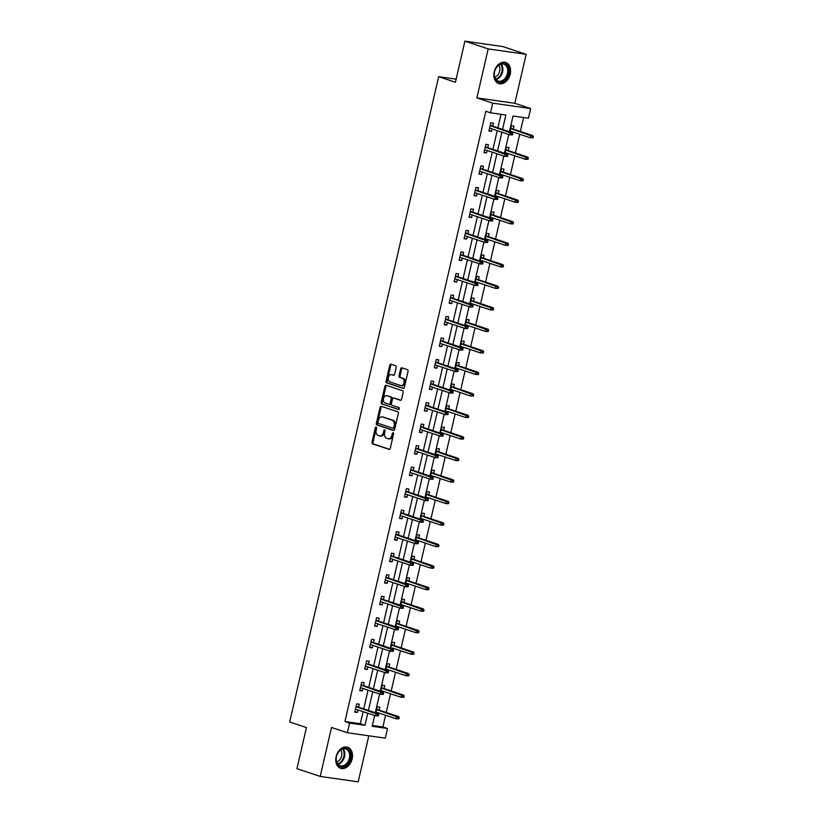 <?xml version="1.0" encoding="UTF-8"?>
<svg xmlns="http://www.w3.org/2000/svg" width="823" height="823" viewBox="0 0 823 823"><rect width="100%" height="100%" fill="white"/><g stroke="black" fill="none" stroke-linecap="round" stroke-linejoin="round"><path stroke-width="1.23" d="M376.173 427.096A0.977 0.669 -81.9 0 0 375.319 427.826L371.996 442.218A1.399 0.957 -81.9 0 0 372.603 443.875L389.053 449.358A1.399 0.957 -81.9 0 0 390.277 448.309L393.6 433.927A0.977 0.669 -81.9 0 0 392.314 433.495L391.892 435.357A4.465 3.055 -81.9 0 1 388.333 438.803A4.465 3.055 -81.9 0 1 387.962 438.721L386.594 438.258A4.465 3.055 -81.9 0 1 384.67 432.949L385.102 431.087A0.977 0.669 -81.9 0 0 383.816 430.666L383.384 432.528A4.465 3.055 -81.9 0 1 379.835 435.974A4.465 3.055 -81.9 0 1 379.465 435.881L378.096 435.429A4.465 3.055 -81.9 0 1 376.173 430.12L376.595 428.258A0.977 0.669 -81.9 0 0 376.173 427.096M376.553 427.507A0.977 0.669 -81.9 0 0 376.348 427.981L373.025 442.363A1.399 0.957 -81.9 0 0 373.621 444.019L389.546 449.327M393.559 433.176A0.977 0.669 -81.9 0 0 393.343 433.649L392.91 435.511L391.892 435.357M385.061 430.336A0.977 0.669 -81.9 0 0 384.845 430.81L384.413 432.672L383.384 432.528M494.222 71.858A11.09 8.024 108.4 0 0 498.717 83.524A11.09 8.024 108.4 0 0 510.229 74.142A11.09 8.024 108.4 0 0 505.734 62.486A11.09 8.024 108.4 0 0 494.222 71.858M336.134 756.615A11.09 8.024 108.4 0 0 340.629 768.281A11.09 8.024 108.4 0 0 352.141 758.899A11.09 8.024 108.4 0 0 347.645 747.243A11.09 8.024 108.4 0 0 336.134 756.615M396.213 367.387A1.399 0.957 -81.9 0 0 395.606 365.731L390.997 364.188A1.399 0.957 -81.9 0 0 389.773 365.237L386.08 381.214A1.399 0.957 -81.9 0 0 386.676 382.88L403.136 388.363A1.399 0.957 -81.9 0 0 404.36 387.314L408.043 371.338A1.399 0.957 -81.9 0 0 407.447 369.671L401.871 367.819A1.399 0.957 -81.9 0 0 400.647 368.869L399.062 375.7A1.399 0.957 -81.9 0 0 399.669 377.366L402.426 378.282A3.734 2.551 -81.9 0 1 404.083 382.5A3.734 2.551 -81.9 0 1 401.068 385.606A3.734 2.551 -81.9 0 1 400.76 385.524L389.927 381.913A3.734 2.551 -81.9 0 1 388.271 377.706A3.734 2.551 -81.9 0 1 391.295 374.599A3.734 2.551 -81.9 0 1 391.604 374.671L393.404 375.278A1.399 0.957 -81.9 0 0 394.629 374.228L396.213 367.387M464.902 41.15L502.863 46.572L526.144 54.328L488.183 48.907L464.902 41.15L455.417 82.259L438.659 76.673L289.675 721.977L306.434 727.563L296.949 768.672L320.219 776.428L331.525 727.46L347.357 732.737L349.59 723.078L344.93 721.524L485.827 111.259L490.477 112.813L492.71 103.163L530.66 108.574L528.438 118.234L513.048 116.033L509.427 131.701M488.183 48.907L476.877 97.886L492.71 103.163M381.275 406.305A1.399 0.957 -81.9 0 0 380.051 407.354L376.358 423.331A1.399 0.957 -81.9 0 0 376.955 424.987L393.415 430.47A1.399 0.957 -81.9 0 0 394.639 429.421L398.322 413.444A1.399 0.957 -81.9 0 0 397.725 411.788L381.275 406.305M381.214 402.272L384.907 386.296A1.399 0.957 -81.9 0 1 386.131 385.246L402.581 390.73A1.399 0.957 -81.9 0 1 403.188 392.386L401.603 399.227A1.399 0.957 -81.9 0 1 400.379 400.276L393.713 398.054A1.399 0.957 -81.9 0 0 392.478 399.104L391.439 403.64A1.399 0.957 -81.9 0 0 392.036 405.297L398.98 407.611A0.977 0.669 -81.9 0 1 398.548 409.504L381.821 403.928A1.399 0.957 -81.9 0 1 381.214 402.272L382.242 402.416L385.936 386.44L384.907 386.296M320.219 776.428L358.18 781.85L368.807 735.803M456.127 79.162L438.659 76.673M344.93 721.524L360.32 723.726L363.097 711.689M363.745 708.881L368.066 690.168M368.714 687.359L373.035 668.646M373.683 665.838L378.004 647.135M378.652 644.316L382.973 625.614M383.621 622.805L387.942 604.092M388.59 601.284L392.91 582.571M393.559 579.762L397.879 561.049M398.527 558.241L402.838 539.538M403.496 536.73L407.807 518.017M408.455 515.208L412.776 496.495M413.424 493.687L417.745 474.974M418.393 472.165L422.713 453.452M423.361 450.644L427.682 431.941M428.33 429.133L432.651 410.42M433.299 407.611L437.62 388.898M438.268 386.09L442.589 367.377M443.237 364.568L447.558 345.855M448.206 343.047L452.527 324.344M453.175 321.536L457.495 302.823M458.144 300.014L462.464 281.301M463.112 278.493L467.433 259.78M468.081 256.971L472.392 238.269M473.05 235.45L477.361 216.747M478.009 213.939L482.329 195.226M482.978 192.417L487.298 173.704M487.946 170.896L492.267 152.183M492.915 149.374L497.236 130.672M497.884 127.853L501.012 114.315M358.581 707.152L359.26 704.2L356.698 703.83L354.785 712.111L357.357 712.471L357.933 709.971M363.55 685.641L364.229 682.679L361.667 682.308L359.754 690.59L362.326 690.95L362.902 688.45M368.519 664.12L369.198 661.157L366.636 660.797L364.723 669.068L367.295 669.438L367.871 666.928M373.488 642.598L374.167 639.636L371.605 639.276L369.692 647.547L372.253 647.917L372.84 645.407M378.457 621.077L379.136 618.124L376.574 617.754L374.66 626.025L377.222 626.396L377.808 623.885M383.425 599.555L384.104 596.603L381.543 596.233L379.629 604.514L382.191 604.874L382.777 602.374M388.394 578.044L389.073 575.082L386.512 574.711L384.598 582.993L387.16 583.353L387.746 580.853M393.353 556.523L394.042 553.56L391.481 553.2L389.567 561.471L392.129 561.842L392.705 559.331M398.322 535.001L399.011 532.039L396.449 531.679L394.536 539.95L397.098 540.32L397.674 537.81M403.291 513.48L403.98 510.527L401.408 510.157L399.505 518.428L402.066 518.799L402.642 516.288M408.259 491.969L408.949 489.006L406.377 488.636L404.474 496.917L407.035 497.277L407.611 494.777M413.228 470.447L413.918 467.485L411.346 467.114L409.442 475.396L412.004 475.756L412.58 473.256M418.197 448.926L418.886 445.963L416.315 445.603L414.411 453.874L416.973 454.245L417.549 451.734M423.166 427.404L423.855 424.442L421.283 424.082L419.37 432.353L421.942 432.723L422.518 430.213M428.135 405.883L428.814 402.931L426.252 402.56L424.339 410.831L426.911 411.202L427.487 408.692M433.104 384.372L433.783 381.409L431.221 381.039L429.308 389.32L431.88 389.68L432.456 387.18M438.073 362.85L438.752 359.888L436.19 359.517L434.277 367.799L436.848 368.169L437.425 365.659M443.041 341.329L443.72 338.366L441.159 338.006L439.245 346.277L441.807 346.648L442.393 344.137M448.01 319.808L448.689 316.845L446.128 316.485L444.214 324.756L446.776 325.126L447.362 322.616M452.979 298.286L453.658 295.334L451.097 294.963L449.183 303.245L451.745 303.605L452.331 301.095M457.948 276.775L458.627 273.812L456.065 273.442L454.152 281.723L456.714 282.083L457.3 279.583M462.917 255.253L463.596 252.291L461.034 251.92L459.121 260.202L461.682 260.572L462.259 258.062M467.876 233.732L468.565 230.769L466.003 230.409L464.09 238.68L466.651 239.051L467.227 236.54M472.844 212.211L473.534 209.248L470.972 208.888L469.059 217.159L471.62 217.529L472.196 215.019M477.813 190.689L478.502 187.737L475.931 187.366L474.027 195.648L476.589 196.008L477.165 193.508M482.782 169.178L483.471 166.215L480.899 165.845L478.996 174.126L481.558 174.486L482.134 171.986M487.751 147.656L488.44 144.694L485.868 144.323L483.965 152.605L486.527 152.975L487.103 150.465M492.72 126.135L493.409 123.172L490.837 122.812L488.924 131.083L491.496 131.454L492.072 128.944M372.356 725.444L382.89 726.946L385.586 715.28M386.234 712.461L390.555 693.758M391.203 690.95L395.524 672.237M396.172 669.428L400.482 650.715M401.14 647.907L405.451 629.194M406.099 626.385L410.42 607.683M411.068 604.864L415.389 586.161M416.037 583.353L420.358 564.64M421.006 561.831L425.326 543.118M425.975 540.31L430.295 521.597M430.943 518.788L435.264 500.086M435.912 497.267L440.233 478.564M440.881 475.756L445.202 457.043M445.85 454.234L450.171 435.521M450.819 432.713L455.14 414M455.788 411.191L460.108 392.489M460.757 389.67L465.077 370.967M465.725 368.159L470.036 349.446M470.694 346.637L475.005 327.924M475.653 325.116L479.974 306.403M480.622 303.594L484.942 284.892M485.591 282.083L489.911 263.37M490.559 260.562L494.88 241.849M495.528 239.04L499.849 220.327M500.497 217.519L504.818 198.806M505.466 195.997L509.787 177.295M510.435 174.486L514.756 155.773M515.404 152.965L519.725 134.252M520.373 131.443L523.582 117.545M378.21 713.922L378.446 712.893M379.094 710.084L379.784 707.122L377.212 706.762L375.802 712.893M383.179 692.4L383.415 691.382M384.063 688.563L384.752 685.61L382.181 685.24L380.771 691.382M388.147 670.879L388.384 669.86M389.032 667.052L389.721 664.089L387.149 663.719L385.74 669.86M393.116 649.368L393.353 648.339M394.001 645.53L394.69 642.568L392.118 642.197L390.709 648.339M398.085 627.846L398.322 626.817M398.97 624.009L399.649 621.046L397.087 620.686L395.668 626.817M403.054 606.325L403.291 605.296M403.939 602.487L404.618 599.525L402.056 599.165L400.636 605.306M408.023 584.803L408.259 583.785M408.908 580.966L409.587 578.013L407.025 577.643L405.605 583.785M412.992 563.282L413.228 562.263M413.876 559.455L414.555 556.492L411.994 556.122L410.574 562.263M417.961 541.771L418.197 540.742M418.845 537.933L419.524 534.971L416.963 534.611L415.543 540.742M422.929 520.249L423.166 519.22M423.814 516.412L424.493 513.449L421.932 513.089L420.512 519.22M427.898 498.728L428.135 497.699M428.783 494.89L429.462 491.938L426.9 491.568L425.481 497.709M432.867 477.206L433.093 476.188M433.752 473.369L434.431 470.417L431.869 470.046L430.45 476.188M437.826 455.685L438.062 454.666M438.71 451.858L439.4 448.895L436.838 448.525L435.418 454.666M442.795 434.174L443.031 433.145M443.679 430.336L444.369 427.374L441.807 427.014L440.387 433.145M447.763 412.652L448 411.623M448.648 408.815L449.337 405.852L446.766 405.492L445.356 411.623M452.732 391.131L452.969 390.102M453.617 387.294L454.306 384.341L451.734 383.971L450.325 390.112M457.701 369.609L457.938 368.591M458.586 365.782L459.275 362.82L456.703 362.449L455.294 368.591M462.67 348.088L462.907 347.069M463.555 344.261L464.244 341.298L461.672 340.928L460.263 347.069M467.639 326.577L467.876 325.548M468.524 322.739L469.203 319.777L466.641 319.417L465.221 325.548M472.608 305.055L472.844 304.026M473.492 301.218L474.171 298.255L471.61 297.895L470.19 304.026M477.577 283.534L477.813 282.505M478.461 279.697L479.14 276.744L476.579 276.374L475.159 282.515M482.545 262.012L482.782 260.994M483.43 258.185L484.109 255.223L481.548 254.852L480.128 260.994M487.514 240.491L487.751 239.472M488.399 236.664L489.078 233.701L486.516 233.331L485.097 239.472M492.483 218.98L492.72 217.951M493.368 215.142L494.047 212.18L491.485 211.82L490.066 217.951M497.452 197.458L497.689 196.43M498.337 193.621L499.016 190.658L496.454 190.298L495.035 196.43M502.421 175.937L502.647 174.908M503.306 172.1L503.985 169.147L501.423 168.777L500.003 174.918M507.38 154.415L507.616 153.397M508.264 150.588L508.953 147.626L506.392 147.255L504.972 153.397M512.348 132.894L512.585 131.875M513.233 129.067L513.922 126.104L511.361 125.734L509.941 131.875M476.877 97.886L514.838 103.297L526.144 54.328M514.838 103.297L530.66 108.574M382.89 726.946L387.54 728.499L385.318 738.159L347.357 732.737M502.544 129.406L505.867 115.014L490.477 112.813M349.59 723.078L364.97 725.279L367.758 713.243M368.406 710.434L372.726 691.721M373.375 688.913L377.685 670.2M378.343 667.391L382.654 648.678M383.302 645.87L387.623 627.167M388.271 624.359L392.592 605.646M393.24 602.837L397.56 584.124M398.209 581.316L402.529 562.603M403.177 559.794L407.498 541.092M408.146 538.273L412.467 519.57M413.115 516.762L417.436 498.049M418.084 495.24L422.405 476.527M423.053 473.719L427.374 455.006M428.022 452.197L432.342 433.495M432.991 430.676L437.311 411.973M437.959 409.165L442.28 390.452M442.928 387.643L447.239 368.93M447.897 366.122L452.208 347.409M452.856 344.6L457.176 325.898M457.825 323.079L462.145 304.376M462.793 301.568L467.114 282.855M467.762 280.046L472.083 261.333M472.731 258.525L477.052 239.812M477.7 237.003L482.021 218.301M482.669 215.482L486.99 196.779M487.638 193.971L491.959 175.258M492.607 172.449L496.927 153.736M497.576 150.928L501.896 132.215M374.64 715.537L372.15 726.308L387.54 728.499M508.779 134.519L504.458 153.222M503.81 156.031L499.489 174.743M498.841 177.552L494.52 196.265M493.872 199.073L489.562 217.786M488.903 220.595L484.593 239.298M483.945 242.116L479.624 260.819M478.976 263.627L474.655 282.34M474.007 285.149L469.686 303.862M469.038 306.67L464.717 325.383M464.069 328.192L459.748 346.894M459.1 349.713L454.78 368.416M454.131 371.224L449.811 389.937M449.163 392.746L444.842 411.459M444.194 414.267L439.873 432.98M439.225 435.789L434.904 454.491M434.256 457.31L429.935 476.013M429.287 478.821L424.966 497.534M424.318 500.343L420.008 519.056M419.349 521.864L415.039 540.577M414.391 543.386L410.07 562.088M409.422 564.907L405.101 583.61M404.453 586.418L400.132 605.131M399.484 607.94L395.163 626.653M394.515 629.461L390.195 648.174M389.546 650.983L385.226 669.685M384.578 672.504L380.257 691.207M379.609 694.015L375.288 712.728M360.32 723.726L364.97 725.279M357.357 712.471L354.898 711.658M362.326 690.95L359.867 690.137M367.295 669.438L364.826 668.615M372.253 647.917L369.794 647.094M377.222 626.396L374.763 625.573M382.191 604.874L379.732 604.061M387.16 583.353L384.701 582.54M392.129 561.842L389.67 561.019M397.098 540.32L394.639 539.497M402.066 518.799L399.608 517.976M407.035 497.277L404.577 496.464M412.004 475.756L409.545 474.943M416.973 454.245L414.514 453.422M421.942 432.723L419.483 431.9M426.911 411.202L424.452 410.379M431.88 389.68L429.421 388.868M436.848 368.169L434.379 367.346M441.807 346.648L439.348 345.825M446.776 325.126L444.317 324.303M451.745 303.605L449.286 302.782M456.714 282.083L454.255 281.271M461.682 260.572L459.224 259.749M466.651 239.051L464.193 238.228M471.62 217.529L469.161 216.706M476.589 196.008L474.13 195.185M481.558 174.486L479.099 173.674M486.527 152.975L484.068 152.152M491.496 131.454L489.037 130.631M380.493 436.025A4.465 3.055 -81.9 0 0 380.854 436.118A4.465 3.055 -81.9 0 0 384.413 432.672M388.991 438.865A4.465 3.055 -81.9 0 0 389.361 438.947A4.465 3.055 -81.9 0 0 392.91 435.511M381.8 406.48A1.399 0.957 -81.9 0 0 381.07 407.498L377.387 423.475A1.399 0.957 -81.9 0 0 377.983 425.131L393.908 430.439M377.983 422.261A0.977 0.669 -81.9 0 0 378.405 423.423L392.838 428.238A0.977 0.669 -81.9 0 0 393.703 427.507L394.155 425.542A4.465 3.055 -81.9 0 0 392.232 420.234L382.356 416.942A4.465 3.055 -81.9 0 0 381.985 416.86A4.465 3.055 -81.9 0 0 378.436 420.306L377.983 422.261M393.003 428.269L393.867 428.392A0.977 0.669 -81.9 0 0 394.731 427.651L393.703 427.507M381.985 416.86L383.014 417.004A4.465 3.055 -81.9 0 1 383.384 417.086L393.26 420.378A4.465 3.055 -81.9 0 1 395.184 425.686L394.731 427.651M386.656 385.421A1.399 0.957 -81.9 0 0 385.936 386.44M400.883 400.245L394.731 398.198A1.399 0.957 -81.9 0 0 394.505 398.167M398.96 409.453L381.821 403.928M386.789 395.74A3.734 2.551 -81.9 0 0 386.481 395.668A3.734 2.551 -81.9 0 0 383.456 398.774A3.734 2.551 -81.9 0 0 385.113 402.992L388.929 404.258A1.399 0.957 -81.9 0 0 390.153 403.208L391.203 398.671A1.399 0.957 -81.9 0 0 390.606 397.015L387.808 395.894A3.734 2.551 -81.9 0 0 387.499 395.822A3.734 2.551 -81.9 0 0 387.191 395.801M389.166 404.299L389.958 404.412A1.399 0.957 -81.9 0 0 391.182 403.363L390.153 403.208M387.808 395.894L391.625 397.159A1.399 0.957 -81.9 0 1 392.232 398.826L391.182 403.363M382.242 402.416A1.399 0.957 -81.9 0 0 382.849 404.083M392.005 374.732A3.734 2.551 -81.9 0 1 392.314 374.743A3.734 2.551 -81.9 0 1 392.622 374.825L393.908 375.247M401.789 385.678A3.734 2.551 -81.9 0 0 402.097 385.75A3.734 2.551 -81.9 0 0 405.111 382.644A3.734 2.551 -81.9 0 0 403.455 378.436L402.426 378.282M402.396 367.994A1.399 0.957 -81.9 0 0 401.665 369.013L400.091 375.854A1.399 0.957 -81.9 0 0 400.688 377.51L403.455 378.436M391.522 364.363A1.399 0.957 -81.9 0 0 390.791 365.391L387.108 381.368A1.399 0.957 -81.9 0 0 387.705 383.024L403.63 388.333M398.867 718.839L399.186 717.461L398.157 717.306L397.838 718.685L398.867 718.839L396.089 718.777L396.665 716.298L398.507 716.555L376.636 709.272M398.157 717.306L376.564 709.591M397.838 718.685L396.089 718.777L375.988 712.08M398.507 716.555L399.186 717.461M378.354 715.907L378.662 714.529L377.644 714.385L377.325 715.763L378.354 715.907L375.576 715.845L355.474 709.148M377.325 715.763L375.576 715.845L376.152 713.366L377.994 713.634L356.122 706.34M377.644 714.385L356.05 706.669M378.662 714.529L377.994 713.634M341.792 748.951A9.598 6.944 -71.6 0 1 350.464 753.714A9.598 6.944 -71.6 0 1 344.991 766.069A9.598 6.944 -71.6 0 1 336.319 761.306A9.598 6.944 -71.6 0 1 341.792 748.951M344.405 765.277A8.888 6.43 108.4 0 0 349.6 756.574A8.888 6.43 108.4 0 0 345.732 748.93A8.888 6.43 108.4 0 0 341.442 749.434A8.888 6.43 108.4 0 0 336.247 758.137A8.888 6.43 108.4 0 0 340.115 765.781A8.888 6.43 108.4 0 0 344.405 765.277M340.629 749.938A6.995 5.061 -71.6 0 1 337.739 761.47A6.995 5.061 -71.6 0 1 336.638 761.913M339.909 767.962L339.796 767.921A11.018 7.973 108.4 0 0 339.909 767.962A11.018 7.973 108.4 0 0 345.228 767.334A11.018 7.973 108.4 0 0 351.668 756.543A11.018 7.973 108.4 0 0 346.874 747.058A11.018 7.973 108.4 0 0 346.75 747.017L346.874 747.058M508.408 73.741A9.598 6.944 -71.6 0 1 499.335 82.063A9.598 6.944 -71.6 0 1 494.561 71.766A9.598 6.944 -71.6 0 1 503.635 63.443A9.598 6.944 -71.6 0 1 508.408 73.741M494.602 71.683A8.888 6.43 108.4 0 0 498.203 81.024A8.888 6.43 108.4 0 0 507.431 73.514A8.888 6.43 108.4 0 0 503.83 64.173A8.888 6.43 108.4 0 0 494.602 71.683M498.717 65.182A6.995 5.061 -71.6 0 1 499.705 71.2A6.995 5.061 -71.6 0 1 494.726 77.156M497.997 83.205L497.884 83.164A11.018 7.973 108.4 0 0 497.997 83.205A11.018 7.973 108.4 0 0 509.427 73.885A11.018 7.973 108.4 0 0 504.962 62.301A11.018 7.973 108.4 0 0 504.838 62.26L504.962 62.301M403.836 697.318L404.155 695.939L403.126 695.795L402.807 697.174L403.836 697.318L401.058 697.256L401.634 694.777L403.476 695.044L381.605 687.75M403.126 695.795L381.533 688.069M402.807 697.174L401.058 697.256L380.956 690.559M403.476 695.044L404.155 695.939M408.805 675.796L409.124 674.418L408.095 674.274L407.776 675.652L408.805 675.796L406.027 675.745L406.603 673.255L408.445 673.523L386.573 666.229M408.095 674.274L386.501 666.558M407.776 675.652L406.027 675.745L385.925 669.037M408.445 673.523L409.124 674.418M383.312 694.386L383.631 693.007L382.613 692.863L382.294 694.242L383.312 694.386L380.545 694.334L360.443 687.627M382.294 694.242L380.545 694.334L381.121 691.845L382.962 692.112L361.091 684.818M382.613 692.863L361.009 685.148M383.631 693.007L382.962 692.112M388.281 672.864L388.6 671.486L387.582 671.342L387.263 672.72L388.281 672.864L385.514 672.813L365.412 666.105M387.263 672.72L385.514 672.813L386.08 670.323L387.931 670.591L366.06 663.297M387.582 671.342L365.978 663.626M388.6 671.486L387.931 670.591M413.774 654.275L414.092 652.896L413.064 652.752L412.745 654.131L413.774 654.275L410.996 654.223L411.572 651.734L413.413 652.001L391.542 644.707M413.064 652.752L391.47 645.037M412.745 654.131L410.996 654.223L390.894 647.516M413.413 652.001L414.092 652.896M418.742 632.753L419.061 631.375L418.033 631.231L417.714 632.609L418.742 632.753L415.965 632.702L416.541 630.223L418.382 630.48L396.511 623.186M418.033 631.231L396.439 623.515M417.714 632.609L415.965 632.702L395.863 625.994M418.382 630.48L419.061 631.375M423.701 611.242L424.02 609.864L423.001 609.709L422.683 611.088L423.701 611.242L420.934 611.18L421.51 608.701L423.351 608.958L401.48 601.675M423.001 609.709L401.408 601.994M422.683 611.088L420.934 611.18L400.832 604.483M423.351 608.958L424.02 609.864M393.25 651.353L393.569 649.964L392.55 649.82L392.232 651.199L393.25 651.353L390.483 651.291L370.381 644.584M392.232 651.199L390.483 651.291L391.048 648.812L392.9 649.069L371.029 641.775M392.55 649.82L370.947 642.105M393.569 649.964L392.9 649.069M398.219 629.832L398.538 628.453L397.509 628.299L397.2 629.677L398.219 629.832L395.452 629.77L375.35 623.073M397.2 629.677L395.452 629.77L396.017 627.291L397.869 627.548L375.998 620.264M397.509 628.299L375.916 620.583M398.538 628.453L397.869 627.548M403.188 608.31L403.507 606.932L402.478 606.788L402.159 608.166L403.188 608.31L400.42 608.248L380.308 601.551M402.159 608.166L400.42 608.248L400.986 605.769L402.838 606.037L380.967 598.743M402.478 606.788L380.884 599.072M403.507 606.932L402.838 606.037M428.67 589.721L428.989 588.342L427.97 588.198L427.651 589.577L428.67 589.721L425.903 589.659L426.479 587.18L428.32 587.447L406.449 580.153M427.97 588.198L406.367 580.482M427.651 589.577L425.903 589.659L405.801 582.962M428.32 587.447L428.989 588.342M408.157 586.789L408.475 585.41L407.447 585.266L407.128 586.645L408.157 586.789L405.379 586.737L385.277 580.03M407.128 586.645L405.379 586.737L405.955 584.248L407.807 584.515L385.925 577.221M407.447 585.266L385.853 577.551M408.475 585.41L407.807 584.515M433.639 568.199L433.958 566.821L432.939 566.677L432.62 568.055L433.639 568.199L430.871 568.148L431.437 565.658L433.289 565.926L411.418 558.632M432.939 566.677L411.335 558.961M432.62 568.055L430.871 568.148L410.77 561.44M433.289 565.926L433.958 566.821M413.125 565.267L413.444 563.889L412.416 563.745L412.097 565.123L413.125 565.267L410.348 565.216L390.246 558.508M412.097 565.123L410.348 565.216L410.924 562.726L412.776 562.994L390.894 555.7M412.416 563.745L390.822 556.029M413.444 563.889L412.776 562.994M438.608 546.678L438.926 545.299L437.908 545.155L437.589 546.534L438.608 546.678L435.84 546.626L436.406 544.137L438.258 544.404L416.387 537.11M437.908 545.155L416.304 537.44M437.589 546.534L435.84 546.626L415.738 539.919M438.258 544.404L438.926 545.299M418.094 543.756L418.413 542.367L417.384 542.223L417.066 543.602L418.094 543.756L415.317 543.694L395.215 536.997M417.066 543.602L415.317 543.694L415.893 541.215L417.745 541.472L395.863 534.178M417.384 542.223L395.791 534.508M418.413 542.367L417.745 541.472M443.576 525.167L443.895 523.778L442.867 523.634L442.548 525.012L443.576 525.167L440.809 525.105L441.375 522.626L443.227 522.883L421.355 515.589M442.867 523.634L421.273 515.918M442.548 525.012L440.809 525.105L420.707 518.397M443.227 522.883L443.895 523.778M423.063 522.235L423.382 520.856L422.353 520.702L422.034 522.08L423.063 522.235L420.286 522.173L400.184 515.476M422.034 522.08L420.286 522.173L420.862 519.694L422.703 519.951L400.832 512.667M422.353 520.702L400.76 512.986M423.382 520.856L422.703 519.951M448.545 503.645L448.864 502.267L447.835 502.112L447.517 503.491L448.545 503.645L445.768 503.583L446.344 501.104L448.196 501.361L426.324 494.078M447.835 502.112L426.242 494.397M447.517 503.491L445.768 503.583L425.666 496.886M448.196 501.361L448.864 502.267M428.032 500.713L428.351 499.335L427.322 499.191L427.003 500.569L428.032 500.713L425.254 500.651L405.153 493.954M427.003 500.569L425.254 500.651L425.83 498.172L427.672 498.44L405.801 491.146M427.322 499.191L405.729 491.475M428.351 499.335L427.672 498.44M453.514 482.124L453.833 480.745L452.804 480.601L452.485 481.98L453.514 482.124L450.737 482.062L451.313 479.583L453.164 479.85L431.283 472.556M452.804 480.601L431.211 472.886M452.485 481.98L450.737 482.062L430.635 475.365M453.164 479.85L453.833 480.745M433.001 479.192L433.32 477.813L432.291 477.669L431.972 479.048L433.001 479.192L430.223 479.14L410.121 472.433M431.972 479.048L430.223 479.14L430.799 476.651L432.641 476.918L410.77 469.624M432.291 477.669L410.698 469.954M433.32 477.813L432.641 476.918M458.483 460.602L458.802 459.224L457.773 459.08L457.454 460.458L458.483 460.602L455.705 460.551L456.281 458.061L458.133 458.329L436.252 451.035M457.773 459.08L436.18 451.364M457.454 460.458L455.705 460.551L435.604 453.843M458.133 458.329L458.802 459.224M437.97 457.67L438.289 456.292L437.26 456.148L436.941 457.526L437.97 457.67L435.192 457.619L415.09 450.911M436.941 457.526L435.192 457.619L435.768 455.129L437.61 455.397L415.738 448.103M437.26 456.148L415.666 448.432M438.289 456.292L437.61 455.397M463.452 439.081L463.771 437.702L462.742 437.558L462.423 438.937L463.452 439.081L460.674 439.029L461.25 436.54L463.092 436.807L441.221 429.513M462.742 437.558L441.149 429.843M462.423 438.937L460.674 439.029L440.572 432.322M463.092 436.807L463.771 437.702M442.939 436.159L443.258 434.77L442.229 434.626L441.91 436.005L442.939 436.159L440.161 436.097L420.059 429.4M441.91 436.005L440.161 436.097L440.737 433.618L442.579 433.875L420.707 426.581M442.229 434.626L420.635 426.911M443.258 434.77L442.579 433.875M468.421 417.57L468.74 416.181L467.711 416.037L467.392 417.415L468.421 417.57L465.643 417.508L466.219 415.029L468.061 415.286L446.189 407.992M467.711 416.037L446.117 408.321M467.392 417.415L465.643 417.508L445.541 410.811M468.061 415.286L468.74 416.181M447.907 414.638L448.216 413.259L447.198 413.105L446.879 414.494L447.907 414.638L445.13 414.576L425.028 407.879M446.879 414.494L445.13 414.576L445.706 412.097L447.547 412.364L425.676 405.07M447.198 413.105L425.604 405.389M448.216 413.259L447.547 412.364M473.39 396.048L473.709 394.67L472.68 394.515L472.361 395.904L473.39 396.048L470.612 395.986L471.188 393.507L473.03 393.764L451.158 386.481M472.68 394.515L451.086 386.8M472.361 395.904L470.612 395.986L450.51 389.289M473.03 393.764L473.709 394.67M452.866 393.116L453.185 391.738L452.166 391.594L451.848 392.972L452.866 393.116L450.099 393.055L429.997 386.357M451.848 392.972L450.099 393.055L450.675 390.575L452.516 390.843L430.645 383.549M452.166 391.594L430.563 383.878M453.185 391.738L452.516 390.843M478.358 374.527L478.677 373.148L477.649 373.004L477.33 374.383L478.358 374.527L475.581 374.465L476.157 371.986L477.998 372.253L456.127 364.959M477.649 373.004L456.055 365.289M477.33 374.383L475.581 374.465L455.479 367.768M477.998 372.253L478.677 373.148M457.835 371.595L458.154 370.216L457.135 370.072L456.816 371.451L457.835 371.595L455.068 371.543L434.966 364.836M456.816 371.451L455.068 371.543L455.633 369.054L457.485 369.321L435.614 362.027M457.135 370.072L435.532 362.357M458.154 370.216L457.485 369.321M483.327 353.005L483.646 351.627L482.617 351.483L482.299 352.861L483.327 353.005L480.55 352.954L481.126 350.464L482.967 350.732L461.096 343.438M482.617 351.483L461.024 343.767M482.299 352.861L480.55 352.954L460.448 346.246M482.967 350.732L483.646 351.627M462.804 350.073L463.123 348.695L462.104 348.551L461.785 349.929L462.804 350.073L460.036 350.022L439.935 343.314M461.785 349.929L460.036 350.022L460.602 347.532L462.454 347.8L440.583 340.506M462.104 348.551L440.5 340.835M463.123 348.695L462.454 347.8M488.296 331.484L488.615 330.105L487.586 329.961L487.267 331.34L488.296 331.484L485.519 331.432L486.095 328.943L487.936 329.21L466.065 321.916M487.586 329.961L465.993 322.246M487.267 331.34L485.519 331.432L465.417 324.725M487.936 329.21L488.615 330.105M467.773 328.562L468.092 327.173L467.063 327.029L466.754 328.408L467.773 328.562L465.005 328.5L444.904 321.803M466.754 328.408L465.005 328.5L465.571 326.021L467.423 326.278L445.552 318.985M467.063 327.029L445.469 319.314M468.092 327.173L467.423 326.278M493.265 309.973L493.574 308.584L492.555 308.44L492.236 309.818L493.265 309.973L490.487 309.911L491.064 307.432L492.905 307.689L471.034 300.395M492.555 308.44L470.962 300.724M492.236 309.818L490.487 309.911L470.386 303.214M492.905 307.689L493.574 308.584M472.741 307.041L473.06 305.662L472.032 305.508L471.713 306.897L472.741 307.041L469.974 306.979L449.862 300.282M471.713 306.897L469.974 306.979L470.54 304.5L472.392 304.767L450.52 297.473M472.032 305.508L450.438 297.792M473.06 305.662L472.392 304.767M498.224 288.451L498.543 287.073L497.524 286.918L497.205 288.307L498.224 288.451L495.456 288.389L496.032 285.91L497.874 286.178L476.003 278.884M497.524 286.918L475.92 279.203M497.205 288.307L495.456 288.389L475.355 281.692M497.874 286.178L498.543 287.073M477.71 285.519L478.029 284.141L477.001 283.997L476.682 285.375L477.71 285.519L474.933 285.458L454.831 278.76M476.682 285.375L474.933 285.458L475.509 282.978L477.361 283.246L455.479 275.952M477.001 283.997L455.407 276.281M478.029 284.141L477.361 283.246M503.192 266.93L503.511 265.551L502.493 265.407L502.174 266.786L503.192 266.93L500.425 266.868L500.991 264.389L502.843 264.656L480.971 257.362M502.493 265.407L480.889 257.692M502.174 266.786L500.425 266.868L480.323 260.171M502.843 264.656L503.511 265.551M482.679 263.998L482.998 262.619L481.969 262.475L481.65 263.854L482.679 263.998L479.902 263.946L459.8 257.239M481.65 263.854L479.902 263.946L480.478 261.457L482.329 261.724L460.448 254.43M481.969 262.475L460.376 254.76M482.998 262.619L482.329 261.724M508.161 245.408L508.48 244.03L507.462 243.886L507.143 245.264L508.161 245.408L505.394 245.357L505.96 242.867L507.812 243.135L485.94 235.841M507.462 243.886L485.858 236.17M507.143 245.264L505.394 245.357L485.292 238.649M507.812 243.135L508.48 244.03M487.648 242.476L487.967 241.098L486.938 240.954L486.619 242.332L487.648 242.476L484.87 242.425L464.769 235.717M486.619 242.332L484.87 242.425L485.447 239.946L487.298 240.203L465.417 232.909M486.938 240.954L465.345 233.238M487.967 241.098L487.298 240.203M513.13 223.887L513.449 222.508L512.42 222.364L512.112 223.743L513.13 223.887L510.363 223.835L510.929 221.346L512.78 221.613L490.909 214.319M512.42 222.364L490.827 214.649M512.112 223.743L510.363 223.835L490.261 217.128M512.78 221.613L513.449 222.508M492.617 220.965L492.936 219.587L491.907 219.432L491.588 220.811L492.617 220.965L489.839 220.903L469.738 214.206M491.588 220.811L489.839 220.903L490.415 218.424L492.257 218.681L470.386 211.388M491.907 219.432L470.314 211.717M492.936 219.587L492.257 218.681M518.099 202.376L518.418 200.987L517.389 200.843L517.07 202.221L518.099 202.376L515.332 202.314L515.898 199.835L517.749 200.092L495.878 192.798M517.389 200.843L495.796 193.127M517.07 202.221L515.332 202.314L495.22 195.617M517.749 200.092L518.418 200.987M497.586 199.444L497.905 198.065L496.876 197.911L496.557 199.3L497.586 199.444L494.808 199.382L474.706 192.685M496.557 199.3L494.808 199.382L495.384 196.903L497.226 197.17L475.355 189.876M496.876 197.911L475.283 190.195M497.905 198.065L497.226 197.17M523.068 180.854L523.387 179.476L522.358 179.321L522.039 180.71L523.068 180.854L520.29 180.793L520.866 178.313L522.718 178.581L500.837 171.287M522.358 179.321L500.765 171.606M522.039 180.71L520.29 180.793L500.189 174.095M522.718 178.581L523.387 179.476M502.555 177.922L502.874 176.544L501.845 176.4L501.526 177.778L502.555 177.922L499.777 177.861L479.675 171.163M501.526 177.778L499.777 177.861L500.353 175.381L502.195 175.649L480.323 168.355M501.845 176.4L480.251 168.684M502.874 176.544L502.195 175.649M528.037 159.333L528.356 157.954L527.327 157.81L527.008 159.189L528.037 159.333L525.259 159.271L525.835 156.792L527.687 157.059L505.806 149.765M527.327 157.81L505.734 150.095M527.008 159.189L525.259 159.271L505.157 152.574M527.687 157.059L528.356 157.954M507.524 156.401L507.842 155.022L506.814 154.878L506.495 156.257L507.524 156.401L504.746 156.349L484.644 149.642M506.495 156.257L504.746 156.349L505.322 153.86L507.163 154.127L485.292 146.833M506.814 154.878L485.22 147.163M507.842 155.022L507.163 154.127M533.006 137.811L533.325 136.433L532.296 136.289L531.977 137.667L533.006 137.811L530.228 137.76L530.804 135.27L532.656 135.538L510.774 128.244M532.296 136.289L510.702 128.573M531.977 137.667L530.228 137.76L510.126 131.052M532.656 135.538L533.325 136.433M512.492 134.879L512.811 133.501L511.783 133.357L511.464 134.735L512.492 134.879L509.715 134.828L489.613 128.121M511.464 134.735L509.715 134.828L510.291 132.349L512.132 132.606L490.261 125.312M511.783 133.357L490.189 125.641M512.811 133.501L512.132 132.606M376.348 427.981L375.319 427.826M393.343 433.649L392.314 433.495M384.845 430.81L383.816 430.666M373.621 444.019L372.603 443.875M373.025 442.363L371.996 442.218M377.983 425.131L376.955 424.987M377.387 423.475L376.358 423.331M381.07 407.498L380.051 407.354M395.184 425.686L394.155 425.542M393.26 420.378L392.232 420.234M383.384 417.086L382.356 416.942M394.731 398.198L393.713 398.054M392.232 398.826L391.203 398.671M391.625 397.159L390.606 397.015M392.622 374.825L391.604 374.671M400.688 377.51L399.669 377.366M400.091 375.854L399.062 375.7M401.665 369.013L400.647 368.869M387.705 383.024L386.676 382.88M387.108 381.368L386.08 381.214M390.791 365.391L389.773 365.237M343.078 748.817A8.888 6.43 -71.6 0 1 339.56 763.662A8.888 6.43 -71.6 0 1 337.924 764.279M337.574 763.826A8.59 6.214 108.4 0 0 339.045 763.25A8.59 6.214 108.4 0 0 342.522 748.971M501.166 64.06A8.888 6.43 -71.6 0 1 502.575 71.899A8.888 6.43 -71.6 0 1 496.012 79.522M495.662 79.07A8.59 6.214 108.4 0 0 501.907 71.714A8.59 6.214 108.4 0 0 500.61 64.215M380.854 436.118L379.835 435.974M389.361 438.947L388.333 438.803M393.95 428.402L392.921 428.258M394.618 398.167L393.589 398.023M387.499 395.822L386.481 395.668M390.071 404.432L389.042 404.288M392.314 374.743L391.295 374.599M402.097 385.75L401.068 385.606"/></g></svg>
